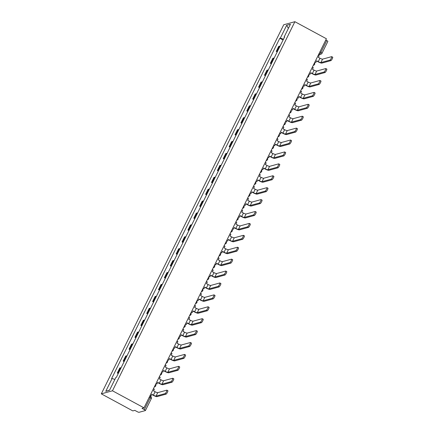 <?xml version="1.0" encoding="UTF-8"?>
<svg xmlns="http://www.w3.org/2000/svg" width="434" height="434" viewBox="0 0 434 434"><rect width="100%" height="100%" fill="white"/><g stroke="black" fill="none" stroke-linecap="round" stroke-linejoin="round"><path stroke-width="0.65" d="M151.227 398.732A1.731 0.315 -153.7 0 0 151.282 398.694L145.433 410.526A1.731 0.315 -153.7 0 1 145.374 410.569L139.059 412.3A1.731 0.315 -153.7 0 1 137.117 411.616L134.806 410.363L132.831 410.906L101.312 393.85L112.471 390.79L294.887 21.7L326.406 38.751L143.99 407.841L112.471 390.79M294.887 21.7L283.727 24.76L101.312 393.85M145.433 410.526A1.731 0.315 -153.7 0 0 144.327 409.636L150.175 397.799A1.731 0.342 -61.6 0 0 150.555 396.399A1.731 0.342 -61.6 0 0 150.484 396.399M143.99 407.841L142.016 408.383L144.327 409.636M325.777 40.026L326.742 40.546A1.731 0.315 26.3 0 1 327.849 41.436L322.001 53.273A1.731 0.315 -153.7 0 0 320.894 52.384L326.742 40.546M280.028 46.205A3.982 0.722 -153.7 0 0 279.415 46.183L278.731 46.367L276.241 51.407L276.925 51.223A3.982 0.722 26.3 0 1 277.532 51.245M277.201 51.923L276.241 51.407M274.136 58.118A3.982 0.722 -153.7 0 0 273.529 58.091L272.845 58.281L270.355 63.321L271.033 63.131A3.982 0.722 26.3 0 1 271.646 63.158M271.31 63.836L270.355 63.321M268.25 70.031A3.982 0.722 -153.7 0 0 267.637 70.004L266.959 70.189L264.469 75.228L265.147 75.044A3.982 0.722 26.3 0 1 265.76 75.066M265.424 75.749L264.469 75.228M262.364 81.939A3.982 0.722 -153.7 0 0 261.751 81.912L261.073 82.102L258.583 87.142L259.261 86.952A3.982 0.722 26.3 0 1 259.874 86.979M259.537 87.657L258.583 87.142M256.478 93.852A3.982 0.722 -153.7 0 0 255.865 93.825L255.187 94.01L252.696 99.05L253.375 98.865A3.982 0.722 26.3 0 1 253.988 98.892M253.651 99.57L252.696 99.05M250.592 105.76A3.982 0.722 -153.7 0 0 249.979 105.739L249.3 105.923L246.805 110.963L247.488 110.773A3.982 0.722 26.3 0 1 248.102 110.8M247.765 111.478L246.805 110.963M244.705 117.674A3.982 0.722 -153.7 0 0 244.092 117.647L243.409 117.836L240.919 122.876L241.602 122.686A3.982 0.722 26.3 0 1 242.215 122.713M241.879 123.392L240.919 122.876M238.819 129.582A3.982 0.722 -153.7 0 0 238.206 129.56L237.523 129.744L235.033 134.784L235.716 134.6A3.982 0.722 26.3 0 1 236.329 134.621M235.993 135.305L235.033 134.784M232.933 141.495A3.982 0.722 -153.7 0 0 232.32 141.468L231.637 141.658L229.147 146.697L229.83 146.508A3.982 0.722 26.3 0 1 230.438 146.535M230.107 147.213L229.147 146.697M227.042 153.408A3.982 0.722 -153.7 0 0 226.434 153.381L225.751 153.565L223.26 158.605L223.939 158.421A3.982 0.722 26.3 0 1 224.552 158.448M224.215 159.126L223.26 158.605M221.156 165.316A3.982 0.722 -153.7 0 0 220.543 165.294L219.864 165.479L217.374 170.519L218.052 170.329A3.982 0.722 26.3 0 1 218.665 170.356M218.329 171.034L217.374 170.519M215.269 177.229A3.982 0.722 -153.7 0 0 214.656 177.202L213.978 177.392L211.488 182.426L212.166 182.242A3.982 0.722 26.3 0 1 212.779 182.269M212.443 182.947L211.488 182.426M209.383 189.137A3.982 0.722 -153.7 0 0 208.77 189.115L208.092 189.3L205.602 194.34L206.28 194.155A3.982 0.722 26.3 0 1 206.893 194.177M206.557 194.855L205.602 194.34M203.497 201.05A3.982 0.722 -153.7 0 0 202.884 201.023L202.206 201.213L199.711 206.253L200.394 206.063A3.982 0.722 26.3 0 1 201.007 206.09M200.671 206.768L199.711 206.253M197.611 212.964A3.982 0.722 -153.7 0 0 196.998 212.937L196.314 213.121L193.824 218.161L194.508 217.976A3.982 0.722 26.3 0 1 195.121 217.998M194.785 218.682L193.824 218.161M191.725 224.872A3.982 0.722 -153.7 0 0 191.112 224.845L190.428 225.034L187.938 230.074L188.622 229.884A3.982 0.722 26.3 0 1 189.235 229.911M188.898 230.59L187.938 230.074M185.839 236.785A3.982 0.722 -153.7 0 0 185.226 236.758L184.542 236.942L182.052 241.982L182.736 241.798A3.982 0.722 26.3 0 1 183.343 241.825M183.012 242.503L182.052 241.982M179.947 248.693A3.982 0.722 -153.7 0 0 179.34 248.671L178.656 248.856L176.166 253.895L176.844 253.706A3.982 0.722 26.3 0 1 177.457 253.733M177.121 254.411L176.166 253.895M174.061 260.606A3.982 0.722 -153.7 0 0 173.448 260.579L172.77 260.769L170.28 265.803L170.958 265.619A3.982 0.722 26.3 0 1 171.571 265.646M171.235 266.324L170.28 265.803M168.175 272.514A3.982 0.722 -153.7 0 0 167.562 272.492L166.884 272.677L164.394 277.717L165.072 277.532A3.982 0.722 26.3 0 1 165.685 277.554M165.349 278.237L164.394 277.717M162.289 284.427A3.982 0.722 -153.7 0 0 161.676 284.4L160.998 284.59L158.508 289.63L159.186 289.44A3.982 0.722 26.3 0 1 159.799 289.467M159.462 290.145L158.508 289.63M156.403 296.341A3.982 0.722 -153.7 0 0 155.79 296.314L155.112 296.498L152.616 301.538L153.3 301.353A3.982 0.722 26.3 0 1 153.913 301.38M153.576 302.059L152.616 301.538M150.517 308.249A3.982 0.722 -153.7 0 0 149.904 308.221L149.22 308.411L146.73 313.451L147.414 313.261A3.982 0.722 26.3 0 1 148.027 313.288M147.69 313.966L146.73 313.451M144.631 320.162A3.982 0.722 -153.7 0 0 144.017 320.135L143.334 320.325L140.844 325.359L141.527 325.174A3.982 0.722 26.3 0 1 142.14 325.202M141.804 325.88L140.844 325.359M138.744 332.07A3.982 0.722 -153.7 0 0 138.131 332.048L137.448 332.232L134.958 337.272L135.641 337.088A3.982 0.722 26.3 0 1 136.249 337.109M135.918 337.788L134.958 337.272M132.853 343.983A3.982 0.722 -153.7 0 0 132.245 343.956L131.562 344.146L129.072 349.186L129.75 348.996A3.982 0.722 26.3 0 1 130.363 349.023M130.026 349.701L129.072 349.186M126.967 355.896A3.982 0.722 -153.7 0 0 126.354 355.869L125.676 356.054L123.185 361.093L123.864 360.909A3.982 0.722 26.3 0 1 124.477 360.931M124.14 361.614L123.185 361.093M121.081 367.804A3.982 0.722 -153.7 0 0 120.468 367.777L119.789 367.967L117.299 373.007L117.977 372.817A3.982 0.722 26.3 0 1 118.59 372.844M118.254 373.522L117.299 373.007M283.483 39.212L280.337 38.1L286.679 25.275L290.427 24.244L284.086 37.069L284.4 37.351M109.601 390.112L105.771 391.305L109.52 390.28L115.862 377.45L116.383 377.309L284.612 36.928L284.086 37.069M105.771 391.305L112.113 378.481L114.869 379.457M280.337 38.1L279.811 38.246L111.587 378.627L112.113 378.481M283.087 40.015L279.811 38.246M286.679 25.275L288.36 28.422M329.943 60.093A1.948 0.385 -61.6 0 0 331.213 58.4A1.948 0.385 -61.6 0 0 331.717 56.664A1.948 0.385 -61.6 0 0 331.641 56.659L322.565 59.149L320.867 62.583L329.943 60.093L330.914 60.619L321.838 63.109A3.467 0.629 26.3 0 1 317.959 61.736L316.554 60.977M332.612 57.185A1.948 0.385 118.4 0 1 332.688 57.19A1.948 0.385 118.4 0 1 332.184 58.926A1.948 0.385 118.4 0 1 330.914 60.619M314.921 61.986L315.811 62.469L316.646 60.793L318.252 61.661A2.338 0.423 -153.7 0 0 320.867 62.583M315.811 62.469L314.829 62.17M318.279 55.189L319.174 55.677L318.344 57.353L319.95 58.221A2.338 0.423 -153.7 0 0 322.565 59.149M324.057 72.006A1.948 0.385 -61.6 0 0 325.326 70.308A1.948 0.385 -61.6 0 0 325.831 68.572A1.948 0.385 -61.6 0 0 325.755 68.572L316.679 71.062L314.981 74.496L324.057 72.006L325.023 72.532L315.952 75.022A3.467 0.629 26.3 0 1 312.073 73.65L310.663 72.885M326.726 69.093A1.948 0.385 118.4 0 1 326.802 69.098A1.948 0.385 118.4 0 1 326.297 70.834A1.948 0.385 118.4 0 1 325.023 72.532M309.035 73.899L309.925 74.382L310.755 72.7L312.361 73.568A2.338 0.423 -153.7 0 0 314.981 74.496M309.925 74.382L308.943 74.084M312.393 67.102L313.283 67.585L312.453 69.266L314.059 70.134A2.338 0.423 -153.7 0 0 316.679 71.062M318.165 83.919A1.948 0.385 -61.6 0 0 319.44 82.221A1.948 0.385 -61.6 0 0 319.945 80.485A1.948 0.385 -61.6 0 0 319.863 80.48L310.793 82.97L309.095 86.404L318.165 83.919L319.136 84.44L310.066 86.93A3.467 0.629 26.3 0 1 306.187 85.558L304.776 84.798M320.834 81.006A1.948 0.385 118.4 0 1 320.916 81.012A1.948 0.385 118.4 0 1 320.411 82.748A1.948 0.385 118.4 0 1 319.136 84.44M303.149 85.807L304.039 86.29L304.869 84.614L306.475 85.482A2.338 0.423 -153.7 0 0 309.095 86.404M304.039 86.29L303.057 85.997M306.507 79.015L307.397 79.498L306.567 81.174L308.173 82.042A2.338 0.423 -153.7 0 0 310.793 82.97M312.279 95.827A1.948 0.385 -61.6 0 0 313.549 94.135A1.948 0.385 -61.6 0 0 314.059 92.399A1.948 0.385 -61.6 0 0 313.977 92.393L304.907 94.883L303.209 98.317L312.279 95.827L313.25 96.353L304.18 98.843A3.467 0.629 26.3 0 1 300.301 97.471L298.89 96.711M314.948 92.919A1.948 0.385 118.4 0 1 315.03 92.919A1.948 0.385 118.4 0 1 314.52 94.655A1.948 0.385 118.4 0 1 313.25 96.353M297.263 97.721L298.153 98.203L298.983 96.522L300.588 97.39A2.338 0.423 -153.7 0 0 303.209 98.317M298.153 98.203L297.165 97.905M300.621 90.923L301.511 91.406L300.681 93.088L302.286 93.956A2.338 0.423 -153.7 0 0 304.907 94.883M306.393 107.74A1.948 0.385 -61.6 0 0 307.663 106.042A1.948 0.385 -61.6 0 0 308.173 104.306A1.948 0.385 -61.6 0 0 308.091 104.301L299.021 106.791L297.323 110.231L306.393 107.74L307.364 108.267L298.294 110.751A3.467 0.629 26.3 0 1 294.415 109.384L293.004 108.619M309.062 104.827A1.948 0.385 118.4 0 1 309.144 104.833A1.948 0.385 118.4 0 1 308.634 106.569A1.948 0.385 118.4 0 1 307.364 108.267M291.371 109.628L292.266 110.111L293.096 108.435L294.702 109.303A2.338 0.423 -153.7 0 0 297.323 110.231M292.266 110.111L291.279 109.818M294.729 102.836L295.625 103.319L294.794 104.995L296.4 105.869A2.338 0.423 -153.7 0 0 299.021 106.791M300.507 119.648A1.948 0.385 -61.6 0 0 301.776 117.956A1.948 0.385 -61.6 0 0 302.281 116.22A1.948 0.385 -61.6 0 0 302.205 116.214L293.134 118.704L291.436 122.138L300.507 119.648L301.478 120.175L292.407 122.665A3.467 0.629 26.3 0 1 288.523 121.292L287.118 120.533M303.176 116.741A1.948 0.385 118.4 0 1 303.252 116.746A1.948 0.385 118.4 0 1 302.748 118.482A1.948 0.385 118.4 0 1 301.478 120.175M285.485 121.542L286.38 122.025L287.21 120.343L288.816 121.216A2.338 0.423 -153.7 0 0 291.436 122.138M286.38 122.025L285.393 121.726M288.843 114.744L289.738 115.227L288.908 116.909L290.514 117.777A2.338 0.423 -153.7 0 0 293.134 118.704M294.621 131.562A1.948 0.385 -61.6 0 0 295.89 129.864A1.948 0.385 -61.6 0 0 296.395 128.128A1.948 0.385 -61.6 0 0 296.319 128.128L287.248 130.612L285.55 134.052L294.621 131.562L295.592 132.088L286.521 134.578A3.467 0.629 26.3 0 1 282.637 133.205L281.232 132.441M297.29 128.648A1.948 0.385 118.4 0 1 297.366 128.654A1.948 0.385 118.4 0 1 296.861 130.39A1.948 0.385 118.4 0 1 295.592 132.088M279.599 133.455L280.494 133.938L281.324 132.256L282.93 133.124A2.338 0.423 -153.7 0 0 285.55 134.052M280.494 133.938L279.507 133.639M282.957 126.657L283.852 127.14L283.022 128.822L284.628 129.69A2.338 0.423 -153.7 0 0 287.248 130.612M288.735 143.47A1.948 0.385 -61.6 0 0 290.004 141.777A1.948 0.385 -61.6 0 0 290.509 140.041A1.948 0.385 -61.6 0 0 290.433 140.036L281.357 142.526L279.659 145.96L288.735 143.47L289.706 143.996L280.63 146.486A3.467 0.629 26.3 0 1 276.751 145.113L275.346 144.354M291.404 140.562A1.948 0.385 118.4 0 1 291.48 140.567A1.948 0.385 118.4 0 1 290.975 142.303A1.948 0.385 118.4 0 1 289.706 143.996M273.713 145.363L274.608 145.846L275.438 144.169L277.044 145.037A2.338 0.423 -153.7 0 0 279.659 145.96M274.608 145.846L273.621 145.553M277.071 138.571L277.966 139.054L277.136 140.73L278.742 141.598A2.338 0.423 -153.7 0 0 281.357 142.526M282.849 155.383A1.948 0.385 -61.6 0 0 284.118 153.685A1.948 0.385 -61.6 0 0 284.623 151.949A1.948 0.385 -61.6 0 0 284.547 151.949L275.471 154.439L273.773 157.873L282.849 155.383L283.82 155.909L274.744 158.399A3.467 0.629 26.3 0 1 270.865 157.027L269.46 156.267M285.518 152.475A1.948 0.385 118.4 0 1 285.594 152.475A1.948 0.385 118.4 0 1 285.089 154.211A1.948 0.385 118.4 0 1 283.82 155.909M267.827 157.276L268.717 157.759L269.552 156.077L271.158 156.945A2.338 0.423 -153.7 0 0 273.773 157.873M268.717 157.759L267.735 157.461M271.185 150.479L272.08 150.961L271.25 152.643L272.856 153.511A2.338 0.423 -153.7 0 0 275.471 154.439M276.963 167.296A1.948 0.385 -61.6 0 0 278.232 165.598A1.948 0.385 -61.6 0 0 278.736 163.862A1.948 0.385 -61.6 0 0 278.661 163.857L269.585 166.347L267.887 169.786L276.963 167.296L277.934 167.817L268.858 170.307A3.467 0.629 26.3 0 1 264.979 168.94L263.568 168.175M279.632 164.383A1.948 0.385 118.4 0 1 279.708 164.388A1.948 0.385 118.4 0 1 279.203 166.124A1.948 0.385 118.4 0 1 277.934 167.817M261.941 169.184L262.83 169.667L263.66 167.991L265.266 168.859A2.338 0.423 -153.7 0 0 267.887 169.786M262.83 169.667L261.848 169.374M265.299 162.392L266.188 162.875L265.358 164.551L266.964 165.425A2.338 0.423 -153.7 0 0 269.585 166.347M271.071 179.204A1.948 0.385 -61.6 0 0 272.346 177.511A1.948 0.385 -61.6 0 0 272.85 175.775A1.948 0.385 -61.6 0 0 272.769 175.77L263.698 178.26L262 181.694L271.071 179.204L272.042 179.73L262.971 182.22A3.467 0.629 26.3 0 1 259.093 180.848L257.682 180.088M273.74 176.296A1.948 0.385 118.4 0 1 273.821 176.296A1.948 0.385 118.4 0 1 273.317 178.032A1.948 0.385 118.4 0 1 272.042 179.73M256.055 181.097L256.944 181.58L257.774 179.898L259.38 180.766A2.338 0.423 -153.7 0 0 262 181.694M256.944 181.58L255.962 181.282M259.413 174.3L260.302 174.783L259.472 176.464L261.078 177.332A2.338 0.423 -153.7 0 0 263.698 178.26M265.185 191.117A1.948 0.385 -61.6 0 0 266.454 189.419A1.948 0.385 -61.6 0 0 266.964 187.683A1.948 0.385 -61.6 0 0 266.883 187.678L257.812 190.168L256.114 193.607L265.185 191.117L266.156 191.644L257.085 194.134A3.467 0.629 26.3 0 1 253.206 192.761L251.796 191.996M267.854 188.204A1.948 0.385 118.4 0 1 267.935 188.21A1.948 0.385 118.4 0 1 267.425 189.946A1.948 0.385 118.4 0 1 266.156 191.644M250.168 193.005L251.058 193.493L251.888 191.812L253.494 192.68A2.338 0.423 -153.7 0 0 256.114 193.607M251.058 193.493L250.076 193.195M253.527 186.213L254.416 186.696L253.586 188.378L255.192 189.246A2.338 0.423 -153.7 0 0 257.812 190.168M259.299 203.025A1.948 0.385 -61.6 0 0 260.568 201.333A1.948 0.385 -61.6 0 0 261.078 199.597A1.948 0.385 -61.6 0 0 260.997 199.591L251.926 202.081L250.228 205.515L259.299 203.025L260.27 203.551L251.199 206.042A3.467 0.629 26.3 0 1 247.32 204.669L245.91 203.909M261.968 200.117A1.948 0.385 118.4 0 1 262.049 200.123A1.948 0.385 118.4 0 1 261.539 201.859A1.948 0.385 118.4 0 1 260.27 203.551M244.277 204.919L245.172 205.401L246.002 203.72L247.608 204.593A2.338 0.423 -153.7 0 0 250.228 205.515M245.172 205.401L244.185 205.103M247.635 198.121L248.53 198.609L247.7 200.286L249.306 201.154A2.338 0.423 -153.7 0 0 251.926 202.081M253.413 214.938A1.948 0.385 -61.6 0 0 254.682 213.24A1.948 0.385 -61.6 0 0 255.187 211.504A1.948 0.385 -61.6 0 0 255.111 211.504L246.04 213.995L244.342 217.429L253.413 214.938L254.384 215.465L245.313 217.955A3.467 0.629 26.3 0 1 241.429 216.582L240.024 215.817M256.082 212.025A1.948 0.385 118.4 0 1 256.158 212.031A1.948 0.385 118.4 0 1 255.653 213.767A1.948 0.385 118.4 0 1 254.384 215.465M238.391 216.832L239.286 217.315L240.116 215.633L241.722 216.501A2.338 0.423 -153.7 0 0 244.342 217.429M239.286 217.315L238.299 217.016M241.749 210.034L242.644 210.517L241.814 212.199L243.42 213.067A2.338 0.423 -153.7 0 0 246.04 213.995M247.526 226.852A1.948 0.385 -61.6 0 0 248.796 225.154A1.948 0.385 -61.6 0 0 249.3 223.418A1.948 0.385 -61.6 0 0 249.224 223.412L240.154 225.902L238.456 229.336L247.526 226.852L248.498 227.373L239.427 229.863A3.467 0.629 26.3 0 1 235.543 228.49L234.138 227.731M250.196 223.939A1.948 0.385 118.4 0 1 250.272 223.944A1.948 0.385 118.4 0 1 249.767 225.68A1.948 0.385 118.4 0 1 248.498 227.373M232.505 228.74L233.4 229.223L234.23 227.546L235.836 228.414A2.338 0.423 -153.7 0 0 238.456 229.336M233.4 229.223L232.412 228.93M235.863 221.948L236.758 222.43L235.928 224.107L237.534 224.975A2.338 0.423 -153.7 0 0 240.154 225.902M241.64 238.76A1.948 0.385 -61.6 0 0 242.91 237.067A1.948 0.385 -61.6 0 0 243.414 235.331A1.948 0.385 -61.6 0 0 243.338 235.326L234.262 237.816L232.564 241.25L241.64 238.76L242.611 239.286L233.535 241.776A3.467 0.629 26.3 0 1 229.657 240.403L228.251 239.644M244.309 235.852A1.948 0.385 118.4 0 1 244.385 235.852A1.948 0.385 118.4 0 1 243.881 237.588A1.948 0.385 118.4 0 1 242.611 239.286M226.619 240.653L227.514 241.136L228.344 239.454L229.949 240.322A2.338 0.423 -153.7 0 0 232.564 241.25M227.514 241.136L226.526 240.837M229.977 233.855L230.872 234.338L230.042 236.02L231.647 236.888A2.338 0.423 -153.7 0 0 234.262 237.816M235.754 250.673A1.948 0.385 -61.6 0 0 237.024 248.975A1.948 0.385 -61.6 0 0 237.528 247.239A1.948 0.385 -61.6 0 0 237.452 247.234L228.376 249.724L226.678 253.163L235.754 250.673L236.725 251.199L227.649 253.684A3.467 0.629 26.3 0 1 223.77 252.317L222.365 251.552M238.423 247.76A1.948 0.385 118.4 0 1 238.499 247.765A1.948 0.385 118.4 0 1 237.995 249.501A1.948 0.385 118.4 0 1 236.725 251.199M220.732 252.561L221.628 253.044L222.458 251.367L224.063 252.235A2.338 0.423 -153.7 0 0 226.678 253.163M221.628 253.044L220.64 252.751M224.09 245.769L224.986 246.252L224.156 247.928L225.761 248.801A2.338 0.423 -153.7 0 0 228.376 249.724M229.868 262.581A1.948 0.385 -61.6 0 0 231.138 260.888A1.948 0.385 -61.6 0 0 231.642 259.152A1.948 0.385 -61.6 0 0 231.566 259.147L222.49 261.637L220.792 265.071L229.868 262.581L230.839 263.107L221.763 265.597A3.467 0.629 26.3 0 1 217.884 264.225L216.474 263.465M232.537 259.673A1.948 0.385 118.4 0 1 232.613 259.678A1.948 0.385 118.4 0 1 232.109 261.414A1.948 0.385 118.4 0 1 230.839 263.107M214.846 264.474L215.736 264.957L216.566 263.275L218.172 264.149A2.338 0.423 -153.7 0 0 220.792 265.071M215.736 264.957L214.754 264.659M218.204 257.677L219.094 258.159L218.264 259.841L219.87 260.709A2.338 0.423 -153.7 0 0 222.49 261.637M223.977 274.494A1.948 0.385 -61.6 0 0 225.251 272.796A1.948 0.385 -61.6 0 0 225.756 271.06A1.948 0.385 -61.6 0 0 225.675 271.06L216.604 273.545L214.906 276.984L223.977 274.494L224.948 275.02L215.877 277.51A3.467 0.629 26.3 0 1 211.998 276.138L210.588 275.373M226.646 271.581A1.948 0.385 118.4 0 1 226.727 271.586A1.948 0.385 118.4 0 1 226.222 273.322A1.948 0.385 118.4 0 1 224.948 275.02M208.96 276.387L209.85 276.87L210.68 275.189L212.286 276.057A2.338 0.423 -153.7 0 0 214.906 276.984M209.85 276.87L208.868 276.572M212.318 269.59L213.208 270.073L212.378 271.755L213.984 272.623A2.338 0.423 -153.7 0 0 216.604 273.545M218.09 286.402A1.948 0.385 -61.6 0 0 219.36 284.709A1.948 0.385 -61.6 0 0 219.87 282.973A1.948 0.385 -61.6 0 0 219.788 282.968L210.718 285.458L209.02 288.892L218.09 286.402L219.061 286.928L209.991 289.418A3.467 0.629 26.3 0 1 206.112 288.046L204.702 287.286M220.76 283.494A1.948 0.385 118.4 0 1 220.841 283.5A1.948 0.385 118.4 0 1 220.331 285.236A1.948 0.385 118.4 0 1 219.061 286.928M203.074 288.295L203.964 288.778L204.794 287.102L206.4 287.97A2.338 0.423 -153.7 0 0 209.02 288.892M203.964 288.778L202.982 288.485M206.432 281.503L207.322 281.986L206.492 283.662L208.098 284.53A2.338 0.423 -153.7 0 0 210.718 285.458M212.204 298.315A1.948 0.385 -61.6 0 0 213.474 296.617A1.948 0.385 -61.6 0 0 213.984 294.881A1.948 0.385 -61.6 0 0 213.902 294.881L204.832 297.371L203.134 300.805L212.204 298.315L213.175 298.842L204.105 301.332A3.467 0.629 26.3 0 1 200.226 299.959L198.815 299.2M214.873 295.408A1.948 0.385 118.4 0 1 214.955 295.408A1.948 0.385 118.4 0 1 214.445 297.144A1.948 0.385 118.4 0 1 213.175 298.842M197.182 300.209L198.078 300.691L198.908 299.01L200.513 299.878A2.338 0.423 -153.7 0 0 203.134 300.805M198.078 300.691L197.09 300.393M200.541 293.411L201.436 293.894L200.606 295.576L202.211 296.444A2.338 0.423 -153.7 0 0 204.832 297.371M206.318 310.229A1.948 0.385 -61.6 0 0 207.588 308.531A1.948 0.385 -61.6 0 0 208.092 306.795A1.948 0.385 -61.6 0 0 208.016 306.789L198.946 309.279L197.248 312.713L206.318 310.229L207.289 310.749L198.219 313.239A3.467 0.629 26.3 0 1 194.334 311.872L192.929 311.107M208.987 307.315A1.948 0.385 118.4 0 1 209.063 307.321A1.948 0.385 118.4 0 1 208.559 309.057A1.948 0.385 118.4 0 1 207.289 310.749M191.296 312.117L192.191 312.599L193.022 310.923L194.627 311.791A2.338 0.423 -153.7 0 0 197.248 312.713M192.191 312.599L191.204 312.306M194.654 305.324L195.55 305.807L194.72 307.484L196.325 308.357A2.338 0.423 -153.7 0 0 198.946 309.279M200.432 322.136A1.948 0.385 -61.6 0 0 201.702 320.444A1.948 0.385 -61.6 0 0 202.206 318.708A1.948 0.385 -61.6 0 0 202.13 318.702L193.059 321.193L191.361 324.627L200.432 322.136L201.403 322.663L192.333 325.153A3.467 0.629 26.3 0 1 188.448 323.78L187.043 323.021M203.101 319.229A1.948 0.385 118.4 0 1 203.177 319.229A1.948 0.385 118.4 0 1 202.673 320.965A1.948 0.385 118.4 0 1 201.403 322.663M185.41 324.03L186.305 324.513L187.135 322.831L188.741 323.699A2.338 0.423 -153.7 0 0 191.361 324.627M186.305 324.513L185.318 324.214M188.768 317.232L189.663 317.715L188.833 319.397L190.439 320.265A2.338 0.423 -153.7 0 0 193.059 321.193M194.546 334.05A1.948 0.385 -61.6 0 0 195.815 332.352A1.948 0.385 -61.6 0 0 196.32 330.616A1.948 0.385 -61.6 0 0 196.244 330.61L187.168 333.1L185.47 336.54L194.546 334.05L195.517 334.576L186.441 337.061A3.467 0.629 26.3 0 1 182.562 335.694L181.157 334.929M197.215 331.137A1.948 0.385 118.4 0 1 197.291 331.142A1.948 0.385 118.4 0 1 196.786 332.878A1.948 0.385 118.4 0 1 195.517 334.576M179.524 335.938L180.419 336.426L181.249 334.744L182.855 335.612A2.338 0.423 -153.7 0 0 185.47 336.54M180.419 336.426L179.432 336.128M182.882 329.146L183.777 329.628L182.947 331.31L184.553 332.178A2.338 0.423 -153.7 0 0 187.168 333.1M188.66 345.958A1.948 0.385 -61.6 0 0 189.929 344.265A1.948 0.385 -61.6 0 0 190.434 342.529A1.948 0.385 -61.6 0 0 190.358 342.524L181.282 345.014L179.584 348.448L188.66 345.958L189.631 346.484L180.555 348.974A3.467 0.629 26.3 0 1 176.676 347.601L175.271 346.842M191.329 343.05A1.948 0.385 118.4 0 1 191.405 343.055A1.948 0.385 118.4 0 1 190.9 344.791A1.948 0.385 118.4 0 1 189.631 346.484M173.638 347.851L174.533 348.334L175.363 346.652L176.969 347.526A2.338 0.423 -153.7 0 0 179.584 348.448M174.533 348.334L173.546 348.035M176.996 341.053L177.891 341.536L177.061 343.218L178.667 344.086A2.338 0.423 -153.7 0 0 181.282 345.014M182.774 357.871A1.948 0.385 -61.6 0 0 184.043 356.173A1.948 0.385 -61.6 0 0 184.548 354.437A1.948 0.385 -61.6 0 0 184.472 354.437L175.396 356.922L173.698 360.361L182.774 357.871L183.745 358.397L174.669 360.887A3.467 0.629 26.3 0 1 170.79 359.515L169.379 358.75M185.443 354.958A1.948 0.385 118.4 0 1 185.519 354.963A1.948 0.385 118.4 0 1 185.014 356.699A1.948 0.385 118.4 0 1 183.745 358.397M167.752 359.764L168.642 360.247L169.472 358.565L171.077 359.433A2.338 0.423 -153.7 0 0 173.698 360.361M168.642 360.247L167.66 359.949M171.11 352.967L172 353.45L171.17 355.131L172.775 355.999A2.338 0.423 -153.7 0 0 175.396 356.922M176.882 369.784A1.948 0.385 -61.6 0 0 178.157 368.086A1.948 0.385 -61.6 0 0 178.662 366.35A1.948 0.385 -61.6 0 0 178.58 366.345L169.51 368.835L167.812 372.269L176.882 369.784L177.853 370.305L168.783 372.795A3.467 0.629 26.3 0 1 164.904 371.423L163.493 370.663M179.551 366.871A1.948 0.385 118.4 0 1 179.633 366.876A1.948 0.385 118.4 0 1 179.128 368.612A1.948 0.385 118.4 0 1 177.853 370.305M161.866 371.672L162.755 372.155L163.585 370.479L165.191 371.347A2.338 0.423 -153.7 0 0 167.812 372.269M162.755 372.155L161.773 371.862M165.224 364.88L166.113 365.363L165.283 367.039L166.889 367.907A2.338 0.423 -153.7 0 0 169.51 368.835M170.996 381.692A1.948 0.385 -61.6 0 0 172.265 380A1.948 0.385 -61.6 0 0 172.775 378.264A1.948 0.385 -61.6 0 0 172.694 378.258L163.623 380.748L161.925 384.182L170.996 381.692L171.967 382.218L162.896 384.708A3.467 0.629 26.3 0 1 159.018 383.336L157.607 382.576M173.665 378.784A1.948 0.385 118.4 0 1 173.746 378.784A1.948 0.385 118.4 0 1 173.237 380.52A1.948 0.385 118.4 0 1 171.967 382.218M155.98 383.585L156.869 384.068L157.699 382.387L159.305 383.255A2.338 0.423 -153.7 0 0 161.925 384.182M156.869 384.068L155.887 383.77M159.338 376.788L160.227 377.271L159.397 378.953L161.003 379.821A2.338 0.423 -153.7 0 0 163.623 380.748M165.11 393.605A1.948 0.385 -61.6 0 0 166.379 391.907A1.948 0.385 -61.6 0 0 166.889 390.171A1.948 0.385 -61.6 0 0 166.808 390.166L157.737 392.656L156.039 396.096L165.11 393.605L166.081 394.132L157.01 396.616A3.467 0.629 26.3 0 1 153.131 395.249L151.721 394.484M167.779 390.692A1.948 0.385 118.4 0 1 167.86 390.698A1.948 0.385 118.4 0 1 167.35 392.434A1.948 0.385 118.4 0 1 166.081 394.132M150.088 395.493L150.983 395.976L151.813 394.3L153.419 395.168A2.338 0.423 -153.7 0 0 156.039 396.096M150.983 395.976L149.996 395.683M153.446 388.701L154.341 389.184L153.511 390.86L155.117 391.734A2.338 0.423 -153.7 0 0 157.737 392.656M318.719 54.299L319.695 54.033A1.731 0.342 -61.6 0 0 320.894 52.384L319.929 51.858M319.028 53.67L319.695 54.033A1.731 1.671 -105.3 0 0 320.905 54.174A1.731 1.731 0 0 0 322.001 53.273A1.731 0.315 -153.7 0 1 321.941 53.311A1.731 1.671 -105.3 0 1 320.905 54.174L318.447 54.847M123.864 360.909L126.354 355.869M129.75 348.996L132.245 343.956M135.641 337.088L138.131 332.048M141.527 325.174L144.017 320.135M147.414 313.261L149.904 308.221M153.3 301.353L155.79 296.314M159.186 289.44L161.676 284.4M165.072 277.532L167.562 272.492M170.958 265.619L173.448 260.579M176.844 253.706L179.34 248.671M182.736 241.798L185.226 236.758M188.622 229.884L191.112 224.845M194.508 217.976L196.998 212.937M200.394 206.063L202.884 201.023M206.28 194.155L208.77 189.115M212.166 182.242L214.656 177.202M218.052 170.329L220.543 165.294M223.939 158.421L226.434 153.381M229.83 146.508L232.32 141.468M235.716 134.6L238.206 129.56M241.602 122.686L244.092 117.647M247.488 110.773L249.979 105.739M253.375 98.865L255.865 93.825M259.261 86.952L261.751 81.912M265.147 75.044L267.637 70.004M271.033 63.131L273.529 58.091M276.925 51.223L279.415 46.183M117.977 372.817L120.468 367.777M313.272 65.328A1.731 1.671 74.7 0 0 313.527 65.279A1.731 1.731 0 0 0 314.558 62.724M307.386 77.236A1.731 1.671 74.7 0 0 307.641 77.187A1.731 1.731 0 0 0 308.672 74.632M301.755 89.1L301.484 89.171A1.731 1.671 74.7 0 0 301.755 89.1A1.731 1.731 0 0 0 302.786 86.545M295.608 101.057A1.731 1.671 74.7 0 0 295.863 101.008A1.731 1.731 0 0 0 296.894 98.453M289.722 112.97A1.731 1.671 74.7 0 0 289.977 112.921A1.731 1.731 0 0 0 291.008 110.366M283.836 124.883A1.731 1.671 74.7 0 0 284.091 124.835A1.731 1.731 0 0 0 285.122 122.279M277.95 136.791A1.731 1.671 74.7 0 0 278.205 136.743A1.731 1.731 0 0 0 279.236 134.187M272.064 148.705A1.731 1.671 74.7 0 0 272.319 148.656A1.731 1.731 0 0 0 273.349 146.101M266.178 160.613A1.731 1.671 74.7 0 0 266.433 160.564A1.731 1.731 0 0 0 267.463 158.009M260.291 172.526A1.731 1.671 74.7 0 0 260.546 172.477A1.731 1.731 0 0 0 261.577 169.922M254.4 184.434A1.731 1.671 74.7 0 0 254.66 184.385A1.731 1.731 0 0 0 255.691 181.835M248.514 196.347A1.731 1.671 74.7 0 0 248.769 196.298A1.731 1.731 0 0 0 249.8 193.743M242.628 208.26A1.731 1.671 74.7 0 0 242.883 208.212A1.731 1.731 0 0 0 243.913 205.656M236.742 220.168A1.731 1.671 74.7 0 0 236.997 220.119A1.731 1.731 0 0 0 238.027 217.564M230.855 232.082A1.731 1.671 74.7 0 0 231.11 232.033A1.731 1.731 0 0 0 232.141 229.477M224.969 243.989A1.731 1.671 74.7 0 0 225.224 243.941A1.731 1.731 0 0 0 226.255 241.385M219.083 255.903A1.731 1.671 74.7 0 0 219.338 255.854A1.731 1.731 0 0 0 220.369 253.299M213.197 267.811A1.731 1.671 74.7 0 0 213.452 267.767A1.731 1.731 0 0 0 214.483 265.212M207.306 279.724A1.731 1.671 74.7 0 0 207.566 279.675A1.731 1.731 0 0 0 208.597 277.12M201.419 291.637A1.731 1.671 74.7 0 0 201.674 291.588A1.731 1.731 0 0 0 202.705 289.033M195.533 303.545A1.731 1.671 74.7 0 0 195.788 303.496A1.731 1.731 0 0 0 196.819 300.941M189.647 315.458A1.731 1.671 74.7 0 0 189.902 315.409A1.731 1.731 0 0 0 190.933 312.854M183.761 327.366A1.731 1.671 74.7 0 0 184.016 327.317A1.731 1.731 0 0 0 185.047 324.768M177.875 339.279A1.731 1.671 74.7 0 0 178.13 339.231A1.731 1.731 0 0 0 179.161 336.675M171.989 351.193A1.731 1.671 74.7 0 0 172.244 351.144A1.731 1.731 0 0 0 173.274 348.589M166.103 363.101A1.731 1.671 74.7 0 0 166.358 363.052A1.731 1.731 0 0 0 167.388 360.497M160.211 375.014A1.731 1.671 74.7 0 0 160.471 374.965A1.731 1.731 0 0 0 161.502 372.41M154.325 386.922A1.731 1.671 74.7 0 0 154.58 386.873A1.731 1.731 0 0 0 155.611 384.318M149.209 397.278L150.175 397.799A1.731 0.315 -153.7 0 1 151.282 398.694A1.731 1.731 0 0 0 150.555 396.399L149.833 396.009M319.95 58.221L318.252 61.661M314.059 70.134L312.361 73.568M308.173 82.042L306.475 85.482M302.286 93.956L300.588 97.39M296.4 105.869L294.702 109.303M290.514 117.777L288.816 121.216M284.628 129.69L282.93 133.124M278.742 141.598L277.044 145.037M272.856 153.511L271.158 156.945M266.964 165.425L265.266 168.859M261.078 177.332L259.38 180.766M255.192 189.246L253.494 192.68M249.306 201.154L247.608 204.593M243.42 213.067L241.722 216.501M237.534 224.975L235.836 228.414M231.647 236.888L229.949 240.322M225.761 248.801L224.063 252.235M219.87 260.709L218.172 264.149M213.984 272.623L212.286 276.057M208.098 284.53L206.4 287.97M202.211 296.444L200.513 299.878M196.325 308.357L194.627 311.791M190.439 320.265L188.741 323.699M184.553 332.178L182.855 335.612M178.667 344.086L176.969 347.526M172.775 355.999L171.077 359.433M166.889 367.907L165.191 371.347M161.003 379.821L159.305 383.255M155.117 391.734L153.419 395.168M313.256 65.35L313.527 65.279M307.37 77.263L307.641 77.187M272.047 148.726L272.319 148.656M266.161 160.64L266.433 160.564M260.275 172.548L260.546 172.477M254.389 184.461L254.66 184.385M219.067 255.93L219.338 255.854M213.181 267.838L213.452 267.767M207.295 279.751L207.566 279.675M171.972 351.214L172.244 351.144M166.086 363.128L166.358 363.052M160.2 375.036L160.471 374.965M331.717 56.664L332.688 57.19M325.831 68.572L326.802 69.098M319.945 80.485L320.916 81.012M314.059 92.399L315.03 92.919M308.173 104.306L309.144 104.833M302.281 116.22L303.252 116.746M296.395 128.128L297.366 128.654M290.509 140.041L291.48 140.567M284.623 151.949L285.594 152.475M278.736 163.862L279.708 164.388M272.85 175.775L273.821 176.296M266.964 187.683L267.935 188.21M261.078 199.597L262.049 200.123M255.187 211.504L256.158 212.031M249.3 223.418L250.272 223.944M243.414 235.331L244.385 235.852M237.528 247.239L238.499 247.765M231.642 259.152L232.613 259.678M225.756 271.06L226.727 271.586M219.87 282.973L220.841 283.5M213.984 294.881L214.955 295.408M208.092 306.795L209.063 307.321M202.206 318.708L203.177 319.229M196.32 330.616L197.291 331.142M190.434 342.529L191.405 343.055M184.548 354.437L185.519 354.963M178.662 366.35L179.633 366.876M172.775 378.264L173.746 378.784M166.889 390.171L167.86 390.698"/></g></svg>
